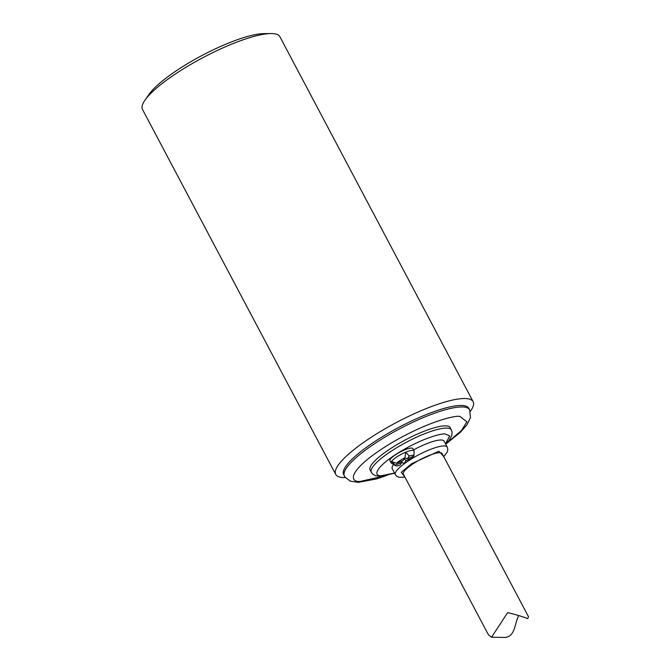 <?xml version="1.0" encoding="UTF-8"?>
<svg xmlns="http://www.w3.org/2000/svg" width="671" height="671" viewBox="0 0 671 671"><rect width="100%" height="100%" fill="white"/><g stroke="black" fill="none" stroke-linecap="round" stroke-linejoin="round"><path stroke-width="1.01" d="M473.114 401.661L279.874 36.695A77.727 17.48 152.1 0 0 271.688 33.55A77.727 17.48 152.1 0 0 270.866 33.55A77.727 17.48 152.1 0 0 202.994 57.614A77.727 17.48 152.1 0 0 144.944 100.222A77.727 17.48 152.1 0 0 142.487 109.432L335.726 474.405A77.727 17.48 -27.9 0 1 383.166 429.876A77.727 17.48 -27.9 0 1 464.928 398.524A77.727 17.48 -27.9 0 1 473.114 401.661A77.727 17.48 -27.9 0 1 470.656 410.878L470.287 411.398M345.372 477.542L344.726 477.551A77.727 17.48 -27.9 0 1 335.726 474.405M270.866 33.55L263.745 33.625A70.816 15.928 152.1 0 0 201.904 55.55A70.816 15.928 152.1 0 0 149.012 94.376L144.944 100.222M387.192 475.32L376.456 478.951L358.381 482.348L350.296 481.149L345.154 477.249L343.653 474.607A70.816 15.928 -27.9 0 1 386.873 434.036A70.816 15.928 -27.9 0 1 461.371 405.469A70.816 15.928 -27.9 0 1 468.828 408.329L469.608 409.822A70.816 15.928 152.1 0 0 462.16 406.953A70.816 15.928 152.1 0 0 387.62 435.546A70.816 15.928 152.1 0 0 344.449 476.116M445.645 444.076L449.1 440.293L451.809 435.454L452.061 431.721L450.249 427.687A45.343 10.199 152.1 0 0 445.477 425.859A45.343 10.199 152.1 0 0 397.777 444.143A45.343 10.199 152.1 0 0 370.107 470.119L372.439 473.902L375.668 475.781L381.229 476.251L394.615 473.206M393.617 464.567A29.365 6.601 152.1 0 0 392.216 468.677L395.37 474.623A29.365 6.601 -27.9 0 1 405.804 462.604A10.459 2.357 -27.9 0 1 404.194 463.426L401.728 462.52M412.959 456.465L412.631 457.916A10.459 2.357 -27.9 0 1 411.717 458.738A29.365 6.601 -27.9 0 1 447.272 447.146L444.118 441.199A29.365 6.601 152.1 0 0 413.554 449.914M414.032 450.82L412.858 448.589A12.95 2.91 152.1 0 0 400.042 452.078A12.95 2.91 152.1 0 0 389.96 460.717L391.143 462.948A12.95 2.91 -27.9 0 1 391.503 461.472A12.95 2.91 -27.9 0 1 405.77 452.162A12.95 2.91 -27.9 0 1 414.032 450.82A12.95 2.91 -27.9 0 1 414.116 451.222L413.864 456.028A10.459 2.357 -27.9 0 1 413.856 456.095L407.297 458.813L404.89 457.823M402.004 461.002L401.812 462.394L399.933 465.188A10.459 2.357 -27.9 0 1 395.538 465.733L391.419 463.233A12.95 2.91 -27.9 0 1 391.143 462.948M395.538 465.733A10.459 2.357 -27.9 0 1 395.253 465.112L391.503 461.472L396.477 463.292A10.459 2.357 -27.9 0 1 404.915 457.781L405.77 452.162L409.184 456.012A10.459 2.357 -27.9 0 1 413.864 456.028M411.717 458.738A29.365 6.601 152.1 0 0 408.656 460.675A29.365 6.601 152.1 0 0 405.804 462.604M404.823 476.888L401.266 472.309L411.717 463.669L438.868 451.222L443.64 456.439M412.631 457.916L406.081 460.625L404.194 463.426M409.184 456.012L407.297 458.813M396.477 463.292L403.036 460.574L404.915 457.781M401.812 462.394L395.253 465.112M403.355 474.12A21.933 4.932 -27.9 0 1 416.75 461.556A21.933 4.932 -27.9 0 1 439.824 452.707A21.933 4.932 -27.9 0 1 442.13 453.596L528.513 616.741L527.674 618.628C522.784 616.649 516.116 614.644 507.662 612.623L491.541 637.224L488.463 634.858L403.355 474.12M404.294 458.712L406.081 460.625M491.541 637.224L504.751 637.45C515.58 636.947 514.632 622.193 518.842 615.592M385.573 475.664L360.428 481.392C350.363 482.558 346.161 472.493 382.613 448.438C419.811 424.399 453.864 414.972 459.929 416.414L466.924 421.858L461.38 430.564L446.14 443.59M394.54 473.055L381.388 475.705C374.93 476.46 372.237 469.994 395.63 454.552C419.509 439.128 441.367 433.072 445.259 434.003L449.704 435.949L445.502 443.808M451.424 429.918A45.343 10.199 152.1 0 0 446.651 428.09A45.343 10.199 152.1 0 0 398.935 446.391A45.343 10.199 152.1 0 0 371.298 472.367M445.712 444.202L460.163 432.476L466.991 424.81L470.505 417.471L469.608 409.822M447.272 447.146L447.834 449.453L447.289 451.944L443.766 456.674M404.949 477.131L399.362 477.341L396.98 476.402L395.37 474.623"/></g></svg>
